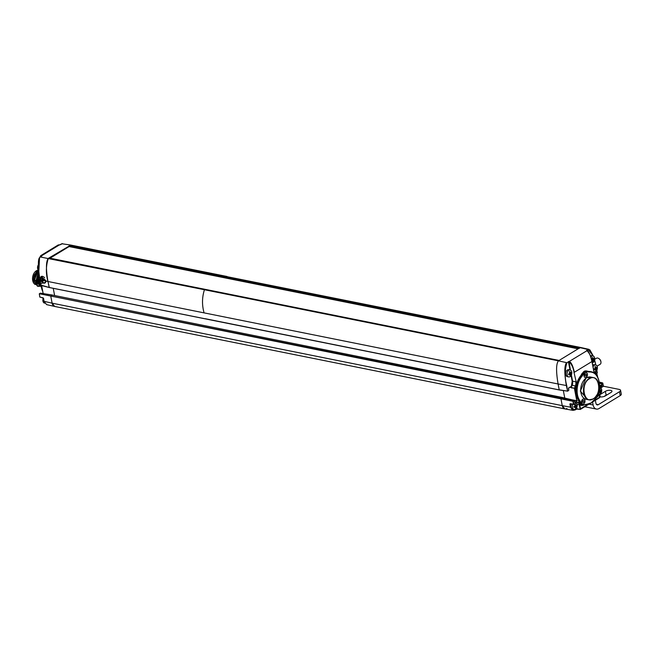 <?xml version="1.0" encoding="UTF-8"?>
<svg xmlns="http://www.w3.org/2000/svg" width="654" height="654" viewBox="0 0 654 654"><rect width="100%" height="100%" fill="white"/><g stroke="black" fill="none" stroke-linecap="round" stroke-linejoin="round"><path stroke-width="0.98" d="M566.985 408.488A5.673 3.777 -78.6 0 1 564.884 408.922A5.673 3.777 -78.6 0 1 562.26 405.644L560.895 398.523L562.26 397.452L52.214 295.052M570.002 369.935L568.465 361.94L566.83 362.937C564.68 370.377 564.639 377.881 566.716 385.451L567.615 391.149L566.323 385.525L558.091 383.98L559.211 389.809L558.091 383.98L204.081 312.874C201.89 305.099 202.004 297.382 204.432 289.738L558.442 360.844C556.096 363.73 555.982 371.439 558.091 383.98C555.982 371.439 556.096 363.73 558.442 360.844L559.154 360.452M40.597 279.945L41.235 276.462L45.87 281.073A3.76 2.346 59.2 0 1 45.012 282.969A3.76 2.346 59.2 0 1 40.597 279.945L39.984 279.806L41.038 285.291L49.32 287.49L47.963 281.514L49.214 287.515L559.342 389.972L567.435 391.125M563.323 390.561L564.77 398.057L563.323 390.561M570.55 403.886L570.492 407.189L573.076 410.369L575.152 409.927L573.084 410.369L564.942 408.938L562.26 405.644L570.492 407.189L569.904 404.115L570.223 403.682L573.493 404.295L572.912 401.278L573.991 400.338L562.154 397.469L560.895 398.523L562.26 405.644L52.132 303.178L50.759 296.066L52.124 294.987L40.376 293.156L39.305 294.104L39.886 297.12L43.058 297.799L44.153 301.478L46.638 304.633L54.691 306.448L52.132 303.178L44.129 301.331M69.275 246.615L69.283 245.569L69.896 245.201L580.834 347.519L588.935 349.342L593.235 356.046M579.281 348.402L580.024 347.666L226.014 276.56M54.617 295.485L53.236 288.324L54.617 295.485M578.128 348.819L69.062 246.566L50.031 258.191M70.82 245.087L48.306 258.379C45.968 261.265 45.854 268.982 47.963 281.514C45.764 273.658 45.886 265.949 48.306 258.379L49.107 258.044M70.673 245.054L61.819 243.746L70.706 245.054L227.077 276.495M564.884 408.922L54.748 306.464A5.673 3.777 -78.6 0 1 52.132 303.178L50.759 296.066L52.255 295.15M38.365 264.829A3.548 2.363 101.4 0 0 37.605 268.516A3.548 2.363 101.4 0 0 38.578 270.266M39.134 275.187A3.548 2.363 101.4 0 0 38.594 278.514A3.548 2.363 101.4 0 0 40.041 280.517L40.752 284.188M34.588 274.328A7.447 4.954 101.4 0 0 33.738 280.746A7.447 4.954 101.4 0 0 34.033 281.866M37.662 270.257A7.447 4.954 101.4 0 0 32.7 280.541A7.447 4.954 101.4 0 0 35.341 284.58M43.328 298.052A3.548 2.363 101.4 0 0 42.935 301.077A3.548 2.363 101.4 0 0 44.57 303.129L44.717 303.154M71.605 245.544L70.943 245.127M61.672 243.844L59.571 244.915M43.548 298.24L43.058 297.799M43.033 293.916L43.548 293.621M41.014 285.144L49.115 287.441M39.534 257.766L38.815 271.925M40.115 256.957L41.831 255.624L40.237 256.924C38.006 259.622 37.916 267.249 39.984 279.806L39.959 279.659M44.153 282.79L45.51 282.479M42.02 276.241L40.883 277.435M34.204 280.476A6.777 4.504 101.4 0 0 35.373 283.149M41.194 277.026L42.772 276.348M45.739 281.997L44.611 282.692M39.878 285.847L37.556 286.297L33.052 280.296L36.444 271.312M41.177 285.97L41.112 285.438A16.669 11.085 101.4 0 0 42.633 291.185M40.687 279.217L41.439 276.838L45.494 280.247L45.559 280.999A3.335 2.085 59.2 0 1 44.791 282.602A3.335 2.085 59.2 0 1 40.916 280.01L40.687 279.217M41.782 278.089L42.322 280.525M41.889 278.277L42.036 280.697M42.461 280.337L41.987 277.656L42.747 279.471L44.791 280.28L42.812 279.863L42.943 281.678L42.248 280.296M44.889 280.076L42.698 280.018M38.888 279.413L39.101 282.389L41.128 286.264M39.91 280.468L40.842 284.645M41.112 286.15L39.232 282.422L39.003 279.634M41.21 286.787L38.194 282.209L39.068 274.721M39.036 274.492L38.063 282.185L41.218 286.828M41.243 286.959L35.839 281.195L38.684 271.467M38.856 273.029L37.065 282.005L38.831 272.849M45.469 282.675L35.839 284.13L38.594 270.437M38.022 286.305L33.951 281.383L34.49 274.566L38.226 269.93M38.308 270.658L33.983 277.958L37.352 285.046M38.839 285.209L39.395 285.111M38.897 273.38L37.172 280.836L40.761 285.757M38.545 269.857L33.951 281.383L37.687 286.215M38.145 286.329L39.69 286.346M593.039 366.82A3.548 2.363 -78.6 0 1 595.68 364.957A3.548 2.363 -78.6 0 1 597.315 367.008A3.548 2.363 -78.6 0 1 596.661 370.532A3.548 2.363 -78.6 0 1 594.282 371.905A3.548 2.363 -78.6 0 1 594.094 371.856M595.68 364.957L594.331 364.687A3.548 2.363 101.4 0 0 592.72 365.161M596.244 369.069L595.712 370.63L595.402 369.363A5.968 2.33 169.1 0 1 594.388 369.812L594.2 368.954A5.902 2.305 -10.9 0 0 595.197 368.513L594.976 366.739A5.6 2.191 -10.9 0 0 595.173 366.624A5.6 2.191 -10.9 0 0 595.361 366.51L596.178 367.875A5.968 2.338 -10.9 0 0 596.775 367.344L596.947 368.251A5.968 2.33 169.1 0 1 596.35 368.782L596.088 370.401M594.388 369.812L594.216 368.905A5.968 2.338 -10.9 0 0 595.23 368.455L595.328 366.583L596.162 367.932A5.902 2.305 -10.9 0 0 596.726 367.409L596.865 368.177L595.614 368.97L596.244 370.123M596.35 368.782L595.753 368.603L595.344 369.281A5.894 2.305 169.1 0 1 594.347 369.723L594.216 369.698M596.947 368.251L595.418 369.011M597.004 367.965L596.554 367.605M595.998 367.769L595.5 367.85M595.107 367.409L595.336 368.137M594.069 369.175L594.257 369.723M595.402 369.363L594.192 369.559M403.861 358.605L559.448 389.956M566.716 385.451L566.323 385.525C564.255 372.968 564.345 365.341 566.577 362.643L558.442 360.844L580.024 347.666L589.924 349.923L593.309 356.078M582.902 405.186C581.234 405.897 580.082 405.21 579.46 403.109L576.027 394.746L574.784 388.28L571.138 387.797L570.28 387.021M595.761 364.973L594.56 360.215M593.178 356.029L588.412 349.759L586.785 350.789M595.516 371.447L596.325 373.499L597.323 372.894L596.816 370.254L597.265 373.091L596.881 370.131M559.211 389.809L567.615 391.149L568.759 390.332L568.694 387.822L570.975 386.972L570.509 386.718M572.242 399.864L576.771 400.722L574.335 400.657M571.138 387.797L572.185 381.257L571.089 375.551M575.021 402.529L576.632 401.09L575.021 402.529L574.237 400.632L572.912 401.278L39.346 293.744L39.796 297.063L43.099 297.897M570.223 403.682L573.542 404.401M569.904 404.115L570.46 403.82M579.959 409.42L576.615 408.873L576.46 408.055M599.211 382.099L602.816 383.138L603.397 386.154L600.83 387.936A3.548 2.363 -78.6 0 1 601.655 389.571A3.548 2.363 -78.6 0 1 599.252 394.476M599.473 385.034L601.721 385.484L601.557 383.506L602.726 383.081L603.323 386.252L600.887 387.855M599.587 386.964L599.971 387.291L601.844 386.154L599.473 385.435M599.718 386.996L601.721 385.484L601.844 386.154M597.135 374.497L597.56 376.917M566.83 362.937L586.761 350.83M586.801 350.928L586.524 350.462L588.412 349.759M569.005 361.507L570.435 370.058M568.212 361.646L569.536 361.629C571.416 362.651 573.018 366.199 574.367 372.265L591.935 361.548C590.587 355.474 588.984 351.926 587.104 350.904L586.712 350.855M569.397 361.997C571.997 364.924 573.517 368.374 573.967 372.339L576.19 381.756L575.708 386.064L574.784 388.28L571.155 387.569L572.119 385.255A5.036 3.352 101.4 0 0 572.577 381.184L572.185 381.257M571.383 374.987L572.577 381.184L575.798 381.83A5.036 3.352 -78.6 0 1 575.34 385.909L574.392 388.353L576.771 400.722L576.027 394.746C574.964 387.52 576.566 381.135 580.834 375.592L582.215 373.23L586.066 370.883L593.235 372.42M573.73 404.442L576.321 402.741C577.997 401.973 579.142 402.66 579.746 404.801L580.531 408.913A0.711 0.45 58.6 0 1 580.147 409.453L579.346 404.875L577.049 404.417M599.146 390.103L600.895 387.732L603.168 386.465M595.573 373.63L597.118 374.644L595.622 373.9L593.758 371.031L591.911 361.384C591.461 357.419 589.933 353.969 587.341 351.043M597.707 377.203L597.118 374.644M595.524 371.676L596.268 373.704L595.68 373.679M574.237 400.632L574.547 402.243M599.138 391.46A7.096 4.717 -78.6 0 0 599.187 391.738L597.413 396.757L595.581 398.482A7.096 4.717 -78.6 0 1 597.315 396.774L591.085 402.946L585.755 404.573A16.669 11.085 -78.6 0 0 595.5 398.621L595.606 398.597C592.761 402.676 589.483 404.671 585.771 404.573L582.011 404.908L579.828 400.616C575.463 394.714 576.444 382.418 582.085 376.214L583.581 373.655L586.916 371.619L588.984 372.003C594.102 371.701 597.454 374.881 599.031 381.552L599.154 388.778M585.273 372.755A2.551 1.7 -78.6 0 1 586.221 372.559A2.551 1.7 -78.6 0 1 587.382 375.396A2.551 1.7 -78.6 0 1 585.216 377.562A2.551 1.7 -78.6 0 1 583.981 375.421A2.551 1.7 -78.6 0 1 585.273 372.755M598.271 391.697A2.551 1.7 -78.6 0 1 598.157 394.427A2.551 1.7 -78.6 0 1 596.391 395.793A2.551 1.7 101.4 0 0 598.132 394.427A2.551 1.7 101.4 0 0 598.263 391.73M582.837 399.193A2.551 1.7 -78.6 0 1 583.777 398.997A2.551 1.7 -78.6 0 1 584.946 401.834A2.551 1.7 -78.6 0 1 582.771 404A2.551 1.7 -78.6 0 1 581.537 401.858A2.551 1.7 -78.6 0 1 582.837 399.193M587.668 399.602L580.351 391.076L586.213 377.628L592.14 377.35M597.47 396.561L599.203 391.885A3.973 2.641 -78.6 0 1 599.219 391.991M585.207 377.562A2.551 1.7 101.4 0 0 587.366 375.396A2.551 1.7 101.4 0 0 586.213 372.559M582.763 404A2.551 1.7 101.4 0 0 584.921 401.834A2.551 1.7 101.4 0 0 583.769 398.997M586.401 374.628A1.063 0.711 101.4 0 0 585.003 374.922A1.063 0.711 101.4 0 0 586.197 375.69A1.063 0.711 101.4 0 0 586.401 374.628M583.957 401.066A1.063 0.711 101.4 0 0 582.559 401.36A1.063 0.711 101.4 0 0 583.76 402.128A1.063 0.711 101.4 0 0 583.957 401.066M589.426 378.764C598.712 372.404 602.8 393.643 593.276 398.76C583.997 405.12 579.902 383.89 589.426 378.764M590.873 357.01A3.548 2.363 -78.6 0 1 593.006 355.98L591.657 355.711A3.548 2.363 101.4 0 0 590.488 355.899M593.006 355.98A3.548 2.363 -78.6 0 1 594.649 358.032A3.548 2.363 -78.6 0 1 592.287 362.929M591.666 359.888A5.968 2.338 -10.9 0 0 592.565 359.479L592.311 357.763A5.6 2.191 -10.9 0 0 592.508 357.648A5.6 2.191 -10.9 0 0 592.688 357.534L593.505 358.907A5.968 2.338 -10.9 0 0 594.102 358.367L594.273 359.275A5.968 2.33 169.1 0 1 593.677 359.814L593.243 361.539L592.737 360.387A5.968 2.33 169.1 0 1 591.87 360.779M593.57 360.092L593.579 361.155M593.677 359.814L592.949 360.002L593.472 361.155L592.982 361.556L592.908 360.444L591.674 360.746M594.273 359.275L592.802 360.289M594.339 358.989L592.753 360.035M594.241 358.466L594.224 359.013L593.889 358.637M593.505 358.907L594.053 358.441M592.916 357.648L593.227 358.825L592.704 358.719L593.276 358.932M592.254 358.057L592.818 357.697M592.565 359.479L591.543 359.986L592.532 359.536M592.737 360.387L591.788 360.419M592.344 360.24L592.933 360.468L593.047 361.654M593.423 361.425L592.949 361.36M570.116 369.96L568.767 369.69A3.548 2.363 101.4 0 0 565.751 372.698A3.548 2.363 101.4 0 0 567.37 376.639L568.718 376.917A3.548 2.363 -78.6 0 1 567.108 372.968A3.548 2.363 -78.6 0 1 570.116 369.96A3.548 2.363 -78.6 0 1 571.751 372.012A3.548 2.363 -78.6 0 1 571.097 375.535A3.548 2.363 -78.6 0 1 568.718 376.917M568.833 374.816L568.661 373.908A5.968 2.338 -10.9 0 0 569.667 373.459L569.421 371.742A5.6 2.191 -10.9 0 0 569.618 371.627A5.6 2.191 -10.9 0 0 569.798 371.513L570.615 372.878A5.968 2.338 -10.9 0 0 571.212 372.347L571.383 373.254A5.968 2.33 169.1 0 1 570.787 373.786L570.533 375.404L570.018 375.535L569.838 374.366A5.968 2.33 169.1 0 1 568.833 374.816L568.522 374.129L569.634 373.516L569.765 371.586L570.574 372.943L571.236 372.478L570.68 375.126M570.68 374.072L570.051 373.974L570.582 375.126L570.092 375.535L569.781 374.284L568.661 374.701M570.787 373.786L570.19 373.606L569.904 374.268M571.383 373.254L569.855 374.014M571.441 372.968L570.991 372.608M570.435 372.772L569.806 372.698L570.386 372.903M568.661 373.908L568.702 374.734M569.838 374.366L568.628 374.562M570.533 375.404L570.059 375.339M576.321 402.741L576.256 402.938A3.548 2.363 -78.6 0 1 577.081 404.573A3.548 2.363 -78.6 0 1 576.427 408.104A3.548 2.363 -78.6 0 1 574.048 409.478A3.548 2.363 -78.6 0 1 572.839 404.311M571.482 404.058A3.548 2.363 101.4 0 0 572.7 409.208L574.048 409.478M576.01 406.633L575.487 408.194L575.168 406.927A5.968 2.33 169.1 0 1 574.163 407.377L573.967 406.518A5.902 2.305 -10.9 0 0 574.964 406.077L574.752 404.303A5.6 2.191 -10.9 0 0 574.948 404.188A5.6 2.191 -10.9 0 0 575.128 404.074L575.945 405.439A5.968 2.338 -10.9 0 0 576.542 404.908L576.714 405.815A5.968 2.33 169.1 0 1 576.117 406.347L575.863 407.965M574.163 407.377L573.991 406.469A5.968 2.338 -10.9 0 0 574.997 406.02L575.095 404.156L575.929 405.496A5.902 2.305 -10.9 0 0 576.493 404.981L576.64 405.75L575.389 406.543L576.01 407.695M576.117 406.347L575.52 406.167L575.111 406.845A5.894 2.305 169.1 0 1 574.114 407.287L573.991 407.262M576.714 405.815L575.185 406.575M576.771 405.529L576.321 405.178M575.765 405.333L575.267 405.423M573.836 406.739L574.032 407.295M575.168 406.927L573.959 407.123M599.931 389.187L600.519 390.438A5.968 2.338 -10.9 0 0 601.116 389.907L601.288 390.814A5.968 2.33 169.1 0 1 600.691 391.345L600.249 393.079L599.743 391.926A5.968 2.33 169.1 0 1 599.317 392.13M599.195 391.198A5.968 2.338 -10.9 0 0 599.571 391.018L599.268 389.596L599.677 390.7M600.585 391.623L600.585 392.686M600.691 391.345L599.963 391.533L600.486 392.686L599.996 393.095L599.685 391.844A5.894 2.305 169.1 0 1 599.309 392.024M601.288 390.814L600.094 391.166L599.947 392.008L599.268 391.754M601.345 390.528L599.767 391.574M601.247 390.005L601.239 390.552L600.895 390.168M600.339 390.332L599.653 389.195M599.677 390.732L599.293 389.571M599.571 391.018L598.557 391.517M599.922 392.032L600.061 393.193M600.437 392.956L599.963 392.899M595.344 400.281L595.925 403.265A2.837 1.888 -78.6 0 0 597.233 404.9A2.837 1.888 -78.6 0 0 598.287 404.687L619.493 391.738A4.259 1.668 -10.9 0 0 620.556 390.307A4.259 1.668 -10.9 0 0 619.183 389.4L603.397 386.228M592.557 402.047L593.121 404.973A7.096 4.717 101.4 0 0 596.391 409.077A7.096 4.717 101.4 0 0 599.023 408.529L620.237 395.58L619.493 391.738M620.556 390.307L621.3 394.149A4.259 1.668 169.1 0 1 620.237 395.58M607.599 394.534A3.834 1.496 -10.9 0 0 606.135 395.171L603.928 396.52M599.358 395.057A3.834 1.496 169.1 0 1 599.792 394.754L605.391 391.329A3.834 1.496 169.1 0 1 609.414 390.258A3.834 1.496 169.1 0 1 611.956 391.166A3.834 1.496 169.1 0 1 611 392.457L605.391 395.874A3.834 1.496 169.1 0 1 599.693 396.757M597.053 366.175L600.168 364.27A3.548 2.256 -121.4 0 0 600.952 361.989A3.548 2.256 -121.4 0 0 598.86 358.564A3.548 2.256 -121.4 0 0 597.707 358.04A3.548 2.256 -121.4 0 0 596.473 358.22L594.715 359.291M600.912 361.76A2.829 1.799 -121.4 0 0 600.895 361.548A2.829 1.799 -121.4 0 0 599.227 358.817A2.829 1.799 -121.4 0 0 599.048 358.703M45.87 281.073L204.081 312.874M573.885 404.221L573.051 400.91L561.034 398.155L39.346 293.744L40.376 293.156L52.018 295.011L562.154 397.469M69.283 245.569L579.419 348.034M205.201 318.702L559.26 389.915M204.432 289.738L40.147 256.94C39.968 258.085 36.436 256.115 39.894 279.748L41.161 285.455L49.205 287.507L403.902 358.711M559.047 360.468L48.919 258.011M69.144 245.945L578.929 348.337M49.32 287.49L205.25 318.809M41.635 285.577L43.164 293.54L41.554 285.553M59.4 244.898L41.831 255.624M39.861 296.973L43.524 298.257M43.565 298.396L44.071 301.412L46.638 304.633M43.139 293.393L42.935 293.932M42.796 282.381A3.76 2.346 -120.8 0 0 45.151 282.871M41.349 276.405A3.76 2.346 -120.8 0 0 40.638 278.833M41.169 255.902L40.761 255.624L58.329 244.898M39.992 257.047L40.761 255.632L39.935 257.096M59.064 244.841L60.045 244.817M60.184 244.743L62.547 243.615M42.878 294.128L43.148 293.384M44.93 282.503A3.335 2.085 -120.8 0 0 45.077 282.43A3.335 2.085 -120.8 0 0 45.837 280.558M44.66 277.795A3.335 2.085 -120.8 0 0 41.668 276.699A3.335 2.085 -120.8 0 0 41.562 276.773M40.916 280.01L41.946 280.231M42.772 280.402L45.559 280.999M42.706 279.92L42.592 279.348M42.396 278.342L42.257 277.623M595.377 366.575L595.222 367.703M595.009 369.208L594.151 369.355M595.622 368.455L596.383 367.761M570.345 386.931L568.694 387.945M577.245 408.93L575.209 409.845M597.135 374.636L597.576 376.957M594.985 371.897L594.298 372.314M594.568 360.158L595.778 364.981M570.885 407.115C571.637 409.845 573.076 410.72 575.209 409.723L576.615 408.873L575.209 409.723M594.249 372.224L594.723 371.938M576.46 409.085L580.384 409.42L589.18 404.049M579.91 409.314L577.008 408.791L576.754 407.467M599.301 397.763A0.711 0.45 -121.4 0 0 599.693 397.223L593.914 400.747M587.913 404.409L580.139 408.987M603.323 386.252L602.604 382.917L599.203 382.042M595.99 371.734L595.361 371.758M587.317 350.969L587.21 350.879C587.505 349.391 591.069 355.776 592.001 361.449L593.832 370.932L591.944 361.539M595.312 373.475L596.268 373.704L597.265 373.091L596.325 373.63M567.762 391.067L568.833 390.234L568.432 388.558M571.751 385.1L575.708 386.064M576.885 401.384L577.163 400.649M586.777 404.573L584.75 404.679M570.353 403.845L573.623 404.458L576.256 402.938L573.885 404.344M599.693 397.223L599.113 394.239L599.693 397.223M602.743 383.228L601.803 383.8L602.113 385.41M599.971 387.291L599.505 387.013M599.334 382.966L601.803 383.8L599.375 383.383M595.982 373.687L595.565 373.622M576.313 402.864A3.834 2.551 -78.6 0 1 577.58 402.66A3.834 2.551 -78.6 0 1 579.346 404.875L579.746 404.801M599.538 389.22A3.834 2.551 -78.6 0 1 600.732 387.953L599.146 390.332M595.508 373.598A5.036 3.352 -78.6 0 1 593.767 371.022L595.508 373.598M576.19 381.756L573.967 372.339M587.415 371.57A7.096 4.717 101.4 0 0 588.167 371.554L588.788 371.685A16.669 11.085 -78.6 0 1 591.314 371.758L590.685 371.627A16.669 11.085 101.4 0 0 588.167 371.554L587.971 371.235M582.215 373.23L582.591 373.385A3.973 2.641 -78.6 0 1 585.665 370.998L586.295 371.129A3.973 2.641 -78.6 0 1 586.801 371.317L586.916 371.619M580.834 375.592L581.144 375.846A7.096 4.717 101.4 0 0 582.591 373.385L583.213 373.508A3.973 2.641 -78.6 0 1 586.295 371.129L587.717 371.652A7.096 4.717 -78.6 0 1 586.883 371.358M583.581 373.655L583.213 373.508A7.096 4.717 -78.6 0 1 581.766 375.968L581.144 375.846A16.669 11.085 101.4 0 0 578.855 400.665L578.504 400.837M595.622 373.9L597.037 374.35M579.46 403.109L579.853 403.036A7.096 4.717 101.4 0 0 578.855 400.665L579.477 400.788A16.669 11.085 -78.6 0 1 581.766 375.968L582.085 376.214M579.853 403.036A3.973 2.641 101.4 0 0 581.668 405.227L582.289 405.349A3.973 2.641 -78.6 0 1 580.474 403.158L579.853 403.036M599.17 388.811L599.203 391.885L599.244 388.803C600.02 379.475 597.372 373.794 591.314 371.758A16.669 11.085 -78.6 0 1 599.211 382.672M588.984 372.003L588.788 371.685A7.096 4.717 -78.6 0 1 587.717 371.652M579.828 400.616L579.477 400.788A7.096 4.717 -78.6 0 1 580.474 403.158L580.866 403.077M583.687 405.096A3.973 2.641 -78.6 0 1 582.289 405.349L583.687 405.096M583.842 405.006A7.096 4.717 -78.6 0 1 585.755 404.573M598.533 395.408A3.973 2.641 -78.6 0 1 597.47 396.659M586 404.336L583.85 404.875M596.783 395A11.347 7.546 -78.6 0 1 593.121 398.981A11.347 7.546 -78.6 0 1 588.911 399.847L593.219 398.965C600.601 395.073 600.797 378.462 593.374 377.595L590.676 377.056A11.347 7.546 101.4 0 0 581.038 386.694A11.347 7.546 101.4 0 0 586.205 399.308L588.911 399.847A11.347 7.546 -78.6 0 1 583.744 387.233A11.347 7.546 -78.6 0 1 593.374 377.595A11.347 7.546 -78.6 0 1 598.762 385.083M592.508 357.722L592.549 358.735M592.254 360.174L591.747 360.215M592.957 359.479L593.709 358.784M592.957 358.907L594.077 358.425M569.618 371.693L569.659 372.706M569.454 374.219L568.588 374.358M570.067 373.459L570.819 372.764M569.552 372.412L569.659 373.516L568.653 373.957M575.152 404.139L574.989 405.276M574.784 406.78L573.918 406.919M575.397 406.02L576.149 405.325M574.882 404.973L574.989 406.077L573.983 406.518M600.519 390.471A5.902 2.305 -10.9 0 0 601.067 389.972M599.546 389.383L599.563 390.266M599.358 391.771L599.8 391.82M599.971 391.018L600.724 390.324M596.342 404.295L598.287 404.687M589.009 404.147L593.121 404.973M606.135 395.171L605.391 391.329M599.792 394.754L600.2 396.88M49.017 257.987L559.096 360.436M41.791 256.049L40.147 256.94M42.674 291.398L41.022 285.373M596.162 367.932L596.75 367.393M595.353 368.145L594.216 368.954M594.927 369.15L595.451 369.257M559.35 389.972L567.705 391.141L568.833 390.234L568.637 388.026L570.452 386.915M599.17 394.051L599.538 397.722L592.794 401.842M599.456 386.326L599.612 387.021M595.115 371.856L594.314 372.347M595.859 365.006L594.6 360.027M562.26 397.452L574.098 400.313L574.662 402.251M576.256 402.938L577.58 402.66M592.303 357.836L592.712 357.607M571.204 372.404L569.936 372.862M569.413 371.815L569.822 371.578M570.043 375.51L570.043 374.448L569.364 374.153M575.929 405.496L576.517 404.965M574.694 406.714L575.226 406.821M601.108 389.956L599.841 390.413M584.766 406.739L596.391 409.077M600.895 361.548L600.952 361.989"/></g></svg>
